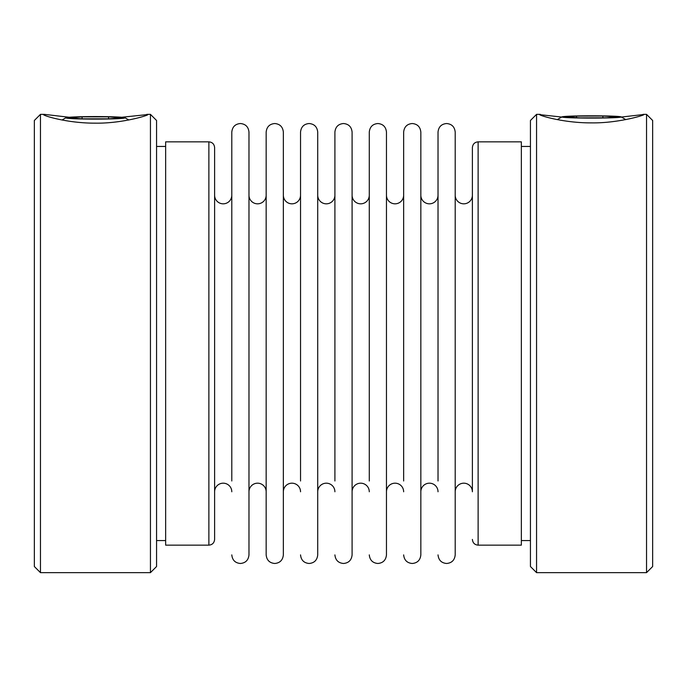 <?xml version="1.0" encoding="UTF-8"?>
<svg xmlns="http://www.w3.org/2000/svg" width="687" height="687" viewBox="0 0 687 687"><rect width="100%" height="100%" fill="white"/><g stroke="black" fill="none" stroke-linecap="round" stroke-linejoin="round"><path stroke-width="1.03" d="M69.181 117.262L44.406 114.368L43.607 114.729M43.513 114.574C42.895 115.596 67.558 123.334 95.459 123.153C123.497 123.591 151.733 114.343 147.396 114.574L121.711 117.262M561.717 117.048L539.681 114.652M539.604 114.531C538.986 115.433 563.649 123.05 591.541 122.879C619.588 123.299 647.824 114.222 643.487 114.531L621.366 117.048M300.537 491.78A8.596 8.596 0 0 0 291.941 483.184A8.596 8.596 0 0 0 283.353 491.78M283.353 195.228A8.596 8.596 0 0 0 291.941 203.824A8.596 8.596 0 0 0 300.537 195.228L300.537 480.986M334.904 491.78A8.596 8.596 0 0 0 326.316 483.184A8.596 8.596 0 0 0 317.72 491.78M317.72 195.228A8.596 8.596 0 0 0 326.316 203.824A8.596 8.596 0 0 0 334.904 195.228L334.904 480.986M369.28 491.78A8.596 8.596 0 0 0 360.684 483.184A8.596 8.596 0 0 0 352.096 491.78M369.28 206.014L369.28 480.986M352.096 195.228A8.596 8.596 0 0 0 360.684 203.824A8.596 8.596 0 0 0 369.28 195.228M403.647 491.78A8.596 8.596 0 0 0 395.059 483.184A8.596 8.596 0 0 0 386.463 491.78M386.463 195.228A8.596 8.596 0 0 0 395.059 203.824A8.596 8.596 0 0 0 403.647 195.228L403.647 480.986M438.023 491.78A8.596 8.596 0 0 0 429.427 483.184A8.596 8.596 0 0 0 420.839 491.78M438.023 206.014L438.023 480.986M420.839 195.228A8.596 8.596 0 0 0 429.427 203.824A8.596 8.596 0 0 0 438.023 195.228M478.118 141.857L478.118 545.143L521.356 545.143L521.356 141.857L478.118 141.857C474.674 142.166 472.768 144.072 472.39 147.585L472.39 491.78A8.596 8.596 0 0 0 463.802 483.184A8.596 8.596 0 0 0 455.206 491.78M455.206 195.228A8.596 8.596 0 0 0 463.802 203.824A8.596 8.596 0 0 0 472.39 195.228M231.794 491.78A8.596 8.596 0 0 0 223.198 483.184A8.596 8.596 0 0 0 214.61 491.78M214.61 195.228A8.596 8.596 0 0 0 223.198 203.824A8.596 8.596 0 0 0 231.794 195.228L231.794 480.986M266.161 491.78A8.596 8.596 0 0 0 257.573 483.184A8.596 8.596 0 0 0 248.977 491.78M248.977 195.228A8.596 8.596 0 0 0 257.573 203.824A8.596 8.596 0 0 0 266.161 195.228L266.161 554.89C266.719 560.154 269.587 563.014 274.757 563.477C279.927 563.014 282.795 560.154 283.353 554.89L283.353 132.119C282.795 126.855 279.927 123.986 274.757 123.531C269.587 123.986 266.719 126.855 266.161 132.119L266.161 343.5M231.794 554.89C232.352 560.154 235.212 563.014 240.39 563.477C245.56 563.014 248.419 560.154 248.977 554.89L248.977 132.119C248.419 126.855 245.56 123.986 240.39 123.531C235.212 123.986 232.352 126.855 231.794 132.119L231.794 343.5M438.023 554.89C438.581 560.154 441.44 563.014 446.61 563.477C451.788 563.014 454.648 560.154 455.206 554.89L455.206 132.119C454.648 126.855 451.788 123.986 446.61 123.531C441.44 123.986 438.581 126.855 438.023 132.119L438.023 343.5M403.647 554.89C404.205 560.154 407.073 563.014 412.243 563.477C417.413 563.014 420.281 560.154 420.839 554.89L420.839 132.119C420.281 126.855 417.413 123.986 412.243 123.531C407.073 123.986 404.205 126.855 403.647 132.119L403.647 343.5M369.28 554.89C369.838 560.154 372.697 563.014 377.867 563.477C383.045 563.014 385.905 560.154 386.463 554.89L386.463 132.119C385.905 126.855 383.045 123.986 377.867 123.531C372.697 123.986 369.838 126.855 369.28 132.119L369.28 343.5M334.904 554.89C335.462 560.154 338.33 563.014 343.5 563.477C348.67 563.014 351.538 560.154 352.096 554.89L352.096 132.119C351.538 126.855 348.67 123.986 343.5 123.531C338.33 123.986 335.462 126.855 334.904 132.119L334.904 343.5M300.537 554.89C301.095 560.154 303.955 563.014 309.133 563.477C314.303 563.014 317.162 560.154 317.72 554.89L317.72 132.119C317.162 126.855 314.303 123.986 309.133 123.531C303.955 123.986 301.095 126.855 300.537 132.119L300.537 343.5M69.731 117.219A29.601 1.271 180 0 1 101.959 116.61A29.601 1.271 180 0 1 124.965 117.752A29.601 1.271 180 0 1 121.178 118.473A29.601 1.271 180 0 1 86.82 119.066A29.601 1.271 180 0 1 65.943 117.752A29.601 1.271 180 0 1 69.731 117.219M618.3 117.443A29.601 1.142 180 0 1 584.096 118.061A29.601 1.142 180 0 1 562.018 116.876A29.601 1.142 180 0 1 564.791 116.464A29.601 1.142 180 0 1 597.063 115.837A29.601 1.142 180 0 1 621.074 116.876A29.601 1.142 180 0 1 618.3 117.443M536.556 114.36L530.441 120.474L530.441 566.535L536.556 572.64L536.556 114.36L540.326 114.36M646.536 114.36L646.536 572.64L652.65 566.535L652.65 120.474L646.536 114.36L643.041 114.36M150.444 572.64L156.559 566.535L156.559 120.474L150.444 114.36L150.444 572.64L40.464 572.64L40.464 114.36L34.35 120.474L34.35 566.535L40.464 572.64M165.644 141.857L208.882 141.857L208.882 545.143L165.644 545.143L165.644 141.857M208.882 141.857C212.326 142.166 214.232 144.072 214.61 147.585L214.61 539.415C214.232 542.928 212.326 544.843 208.882 545.143M472.39 343.5L472.39 480.986M121.917 117.846L108.821 118.825L82.363 118.834L68.992 117.855L82.088 116.867L108.546 116.859L121.917 117.846M108.546 118.825L108.546 116.859M82.088 118.817L82.088 116.867M565.178 117.039L576.487 116.12L602.86 116.034L617.914 116.867L606.604 117.795L580.232 117.872L565.178 117.039M576.487 116.12L576.487 117.666M602.86 117.803L602.86 116.034M124.965 117.752L128.864 119.993M562.018 116.876L557.277 119.607M530.441 146.443L521.356 146.443M156.559 540.566L165.644 540.566M478.118 545.143C474.674 544.843 472.768 542.928 472.39 539.415M156.559 146.443L165.644 146.443M150.444 114.36L146.812 114.36M44.406 114.36L40.464 114.36M530.441 540.566L521.356 540.566M536.556 572.64L646.536 572.64M621.074 116.876L625.814 119.607M65.943 117.752L62.045 119.993"/></g></svg>
